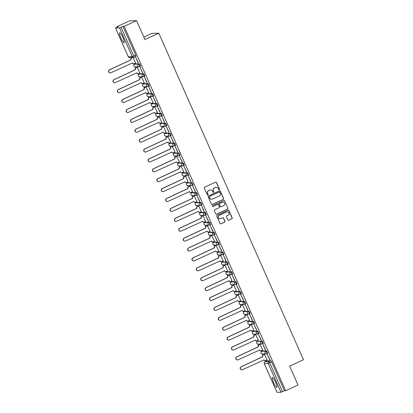 <?xml version="1.0" encoding="UTF-8"?>
<svg xmlns="http://www.w3.org/2000/svg" width="413" height="413" viewBox="0 0 413 413"><rect width="100%" height="100%" fill="white"/><g stroke="black" fill="none" stroke-linecap="round" stroke-linejoin="round"><path stroke-width="0.62" d="M219.205 189.722A0.48 0.47 88.1 0 0 219.437 189.092L216.505 182.474A0.681 0.671 88.1 0 0 215.617 182.133L204.641 187.187A0.681 0.671 88.1 0 0 204.306 188.091L207.243 194.709A0.48 0.47 88.1 0 0 207.863 194.946A0.48 0.47 88.1 0 0 208.095 194.316L207.713 193.46A2.189 2.142 88.1 0 1 208.782 190.569L209.696 190.145A2.189 2.142 88.1 0 1 212.53 191.24L212.912 192.097A0.48 0.47 88.1 0 0 213.531 192.334A0.48 0.47 88.1 0 0 213.764 191.704L213.387 190.847A2.189 2.142 88.1 0 1 214.455 187.956L215.369 187.533A2.189 2.142 88.1 0 1 218.203 188.627L218.585 189.484A0.48 0.47 88.1 0 0 219.205 189.722M218.957 189.763A0.48 0.47 88.1 0 0 219.298 189.097L216.366 182.479A0.681 0.671 88.1 0 0 215.803 182.076M207.615 194.988A0.48 0.47 88.1 0 0 207.956 194.322L207.713 193.46M213.284 192.375A0.48 0.47 88.1 0 0 213.624 191.709L213.387 190.847M266.927 353.683L267.572 353.383A1.394 0.258 -114.7 0 0 267.593 353.378A1.394 0.258 -114.7 0 0 267.268 352.057A1.394 0.258 -114.7 0 0 266.447 350.844L262.492 350.978A1.394 0.258 -114.7 0 0 262.472 350.983A1.394 0.258 -114.7 0 0 262.451 350.993M258.104 341.076A1.394 0.258 -114.7 0 0 258.084 341.081A1.394 0.258 -114.7 0 0 258.068 341.097L257.402 341.396A1.394 0.258 65.3 0 1 257.418 341.391L261.377 341.262A1.394 0.258 65.3 0 1 262.198 342.47A1.394 0.258 65.3 0 1 262.523 343.792A1.394 0.258 65.3 0 1 262.503 343.797A1.394 1.363 -91.9 0 1 260.701 343.1A1.394 1.363 -91.9 0 1 261.377 341.262L262.064 340.947L257.418 341.391A1.394 1.363 88.1 0 0 256.741 343.234A1.394 1.363 -91.9 0 0 258.027 344.055L261.987 343.921A1.394 1.394 0 0 0 262.523 343.792L263.21 343.477A1.394 0.258 -114.7 0 0 262.885 342.155A1.394 0.258 -114.7 0 0 262.064 340.947M258.156 333.885L258.801 333.585A1.394 0.258 -114.7 0 0 258.822 333.58A1.394 0.258 -114.7 0 0 258.497 332.259A1.394 0.258 -114.7 0 0 257.676 331.045L253.716 331.18A1.394 0.258 -114.7 0 0 253.696 331.185A1.394 0.258 -114.7 0 0 253.68 331.195M253.768 323.983L254.413 323.684A1.394 0.258 -114.7 0 0 254.434 323.678A1.394 0.258 -114.7 0 0 254.109 322.357A1.394 0.258 -114.7 0 0 253.288 321.149L249.328 321.278A1.394 0.258 -114.7 0 0 249.313 321.283A1.394 0.258 -114.7 0 0 249.292 321.299M250.046 313.782L249.364 314.097A1.394 0.258 65.3 0 1 249.344 314.102A1.394 1.363 -91.9 0 1 248.827 314.226L244.868 314.355A1.394 1.363 -91.9 0 1 243.582 313.539A1.394 1.363 88.1 0 1 244.259 311.696L244.238 311.701A1.394 0.258 65.3 0 1 244.259 311.696L248.218 311.562A1.394 0.258 65.3 0 1 249.039 312.775A1.394 0.258 65.3 0 1 249.364 314.097L250.025 313.787A1.394 0.258 -114.7 0 0 250.046 313.782A1.394 0.258 -114.7 0 0 249.72 312.46A1.394 0.258 -114.7 0 0 248.905 311.247L244.945 311.381A1.394 0.258 -114.7 0 0 244.924 311.387A1.394 0.258 -114.7 0 0 244.909 311.397M244.992 304.185L245.642 303.885A1.394 0.258 -114.7 0 0 245.663 303.88A1.394 0.258 -114.7 0 0 245.337 302.559A1.394 0.258 -114.7 0 0 244.517 301.351L240.557 301.48A1.394 0.258 -114.7 0 0 240.536 301.485A1.394 0.258 -114.7 0 0 240.521 301.5M241.275 293.984L240.593 294.299A1.394 0.258 65.3 0 1 240.572 294.304A1.394 1.363 -91.9 0 1 240.056 294.428L236.097 294.557A1.394 1.363 -91.9 0 1 234.806 293.741A1.394 1.363 88.1 0 1 235.487 291.898L235.467 291.903A1.394 0.258 65.3 0 1 235.487 291.898L239.447 291.764A1.394 0.258 65.3 0 1 240.268 292.977A1.394 0.258 65.3 0 1 240.593 294.299L241.254 293.989A1.394 0.258 -114.7 0 0 241.275 293.984A1.394 0.258 -114.7 0 0 240.949 292.662A1.394 0.258 -114.7 0 0 240.129 291.449L236.169 291.583A1.394 0.258 -114.7 0 0 236.148 291.588A1.394 0.258 -114.7 0 0 236.133 291.599M236.221 284.387L236.866 284.087A1.394 0.258 -114.7 0 0 236.886 284.082A1.394 0.258 -114.7 0 0 236.561 282.76A1.394 0.258 -114.7 0 0 235.74 281.552L231.786 281.681A1.394 0.258 -114.7 0 0 231.765 281.687A1.394 0.258 -114.7 0 0 231.745 281.702M227.377 271.79L226.696 272.105A1.394 0.258 65.3 0 1 226.711 272.1L230.671 271.966A1.394 0.258 65.3 0 1 231.492 273.179A1.394 0.258 65.3 0 1 231.817 274.5L232.483 274.191A1.394 0.258 -114.7 0 0 232.498 274.186A1.394 0.258 -114.7 0 0 232.178 272.864A1.394 0.258 -114.7 0 0 231.357 271.651L227.398 271.785A1.394 0.258 -114.7 0 0 227.377 271.79A1.394 0.258 -114.7 0 0 227.362 271.8M227.449 264.588L228.095 264.289A1.394 0.258 -114.7 0 0 228.115 264.284A1.394 0.258 -114.7 0 0 227.79 262.962A1.394 0.258 -114.7 0 0 226.969 261.754L223.01 261.883A1.394 0.258 -114.7 0 0 222.989 261.888A1.394 0.258 -114.7 0 0 222.974 261.904M223.061 254.692L223.707 254.393A1.394 0.258 -114.7 0 0 223.727 254.387A1.394 0.258 -114.7 0 0 223.402 253.066A1.394 0.258 -114.7 0 0 222.581 251.853L218.622 251.987A1.394 0.258 -114.7 0 0 218.601 251.992A1.394 0.258 -114.7 0 0 218.585 252.002M218.673 244.79L219.318 244.491A1.394 0.258 -114.7 0 0 219.339 244.486A1.394 0.258 -114.7 0 0 219.014 243.164A1.394 0.258 -114.7 0 0 218.198 241.956L214.239 242.085A1.394 0.258 -114.7 0 0 214.218 242.09A1.394 0.258 -114.7 0 0 214.202 242.106M214.285 234.894L214.936 234.594A1.394 0.258 -114.7 0 0 214.956 234.589A1.394 0.258 -114.7 0 0 214.631 233.268A1.394 0.258 -114.7 0 0 213.81 232.054L209.85 232.189A1.394 0.258 -114.7 0 0 209.83 232.194A1.394 0.258 -114.7 0 0 209.814 232.204M209.902 224.992L210.547 224.693A1.394 0.258 -114.7 0 0 210.568 224.687A1.394 0.258 -114.7 0 0 210.243 223.366A1.394 0.258 -114.7 0 0 209.422 222.158L205.462 222.287A1.394 0.258 -114.7 0 0 205.442 222.292A1.394 0.258 -114.7 0 0 205.426 222.308M205.514 215.096L206.159 214.796A1.394 0.258 -114.7 0 0 206.18 214.791A1.394 0.258 -114.7 0 0 205.855 213.469A1.394 0.258 -114.7 0 0 205.034 212.256L201.079 212.39A1.394 0.258 -114.7 0 0 201.059 212.396A1.394 0.258 -114.7 0 0 201.038 212.406M196.691 202.489A1.394 0.258 -114.7 0 0 196.671 202.494A1.394 0.258 -114.7 0 0 196.655 202.509L195.989 202.809A1.394 0.258 65.3 0 1 196.005 202.804L199.964 202.675A1.394 0.258 65.3 0 1 200.785 203.883A1.394 0.258 65.3 0 1 201.11 205.204A1.394 0.258 65.3 0 1 201.09 205.209A1.394 1.363 -91.9 0 1 199.288 204.512A1.394 1.363 -91.9 0 1 199.964 202.675L200.651 202.36L196.691 202.489L196.005 202.804A1.394 1.363 88.1 0 0 195.328 204.647A1.394 1.363 -91.9 0 0 196.614 205.468L200.573 205.333A1.394 1.394 0 0 0 201.11 205.204L201.792 204.889A1.394 0.258 -114.7 0 0 201.472 203.568A1.394 0.258 -114.7 0 0 200.651 202.36M196.743 195.297L197.388 194.998A1.394 0.258 -114.7 0 0 197.409 194.993A1.394 0.258 -114.7 0 0 197.084 193.671A1.394 0.258 -114.7 0 0 196.263 192.458L192.303 192.592A1.394 0.258 -114.7 0 0 192.282 192.597A1.394 0.258 -114.7 0 0 192.267 192.608M187.915 182.691A1.394 0.258 -114.7 0 0 187.894 182.696A1.394 0.258 -114.7 0 0 187.879 182.711L187.213 183.011A1.394 0.258 65.3 0 1 187.234 183.005L191.193 182.876A1.394 0.258 65.3 0 1 192.014 184.084A1.394 0.258 65.3 0 1 192.339 185.406A1.394 0.258 65.3 0 1 192.319 185.411A1.394 1.363 -91.9 0 1 190.512 184.714A1.394 1.363 -91.9 0 1 191.193 182.876L191.875 182.561L187.234 183.005A1.394 1.363 88.1 0 0 186.552 184.848A1.394 1.363 -91.9 0 0 187.843 185.669L191.802 185.535A1.394 1.394 0 0 0 192.339 185.406L193.021 185.096A1.394 0.258 -114.7 0 0 192.695 183.77A1.394 0.258 -114.7 0 0 191.875 182.561M187.967 175.499L188.612 175.2A1.394 0.258 -114.7 0 0 188.633 175.195A1.394 0.258 -114.7 0 0 188.307 173.873A1.394 0.258 -114.7 0 0 187.492 172.66L183.532 172.794A1.394 0.258 -114.7 0 0 183.511 172.799A1.394 0.258 -114.7 0 0 183.496 172.81M179.144 162.892A1.394 0.258 -114.7 0 0 179.123 162.898A1.394 0.258 -114.7 0 0 179.108 162.913L178.442 163.212A1.394 0.258 65.3 0 1 178.462 163.207L182.417 163.078A1.394 0.258 65.3 0 1 183.238 164.286A1.394 0.258 65.3 0 1 183.563 165.608A1.394 0.258 65.3 0 1 183.542 165.613A1.394 1.363 -91.9 0 1 181.741 164.916A1.394 1.363 -91.9 0 1 182.417 163.078L183.104 162.763L179.144 162.892L178.462 163.207A1.394 1.363 88.1 0 0 177.781 165.05A1.394 1.363 -91.9 0 0 179.066 165.871L183.026 165.737A1.394 1.394 0 0 0 183.563 165.608L184.25 165.298A1.394 0.258 -114.7 0 0 183.924 163.971A1.394 0.258 -114.7 0 0 183.104 162.763M179.196 155.701L179.841 155.402A1.394 0.258 -114.7 0 0 179.861 155.396A1.394 0.258 -114.7 0 0 179.536 154.075A1.394 0.258 -114.7 0 0 178.715 152.862L174.756 152.996A1.394 0.258 -114.7 0 0 174.735 153.001A1.394 0.258 -114.7 0 0 174.72 153.011M174.807 145.799L175.453 145.5A1.394 0.258 -114.7 0 0 175.473 145.5A1.394 0.258 -114.7 0 0 175.148 144.173A1.394 0.258 -114.7 0 0 174.327 142.965L170.368 143.094A1.394 0.258 -114.7 0 0 170.352 143.099A1.394 0.258 -114.7 0 0 170.332 143.115M165.262 133.528A1.394 0.258 65.3 0 1 165.277 133.518A1.394 0.258 65.3 0 1 165.298 133.513L169.258 133.378A1.394 0.258 65.3 0 1 170.079 134.592A1.394 0.258 65.3 0 1 170.404 135.913L171.07 135.603A1.394 0.258 -114.7 0 0 171.085 135.598A1.394 0.258 -114.7 0 0 170.76 134.277A1.394 0.258 -114.7 0 0 169.944 133.063L165.985 133.198A1.394 0.258 -114.7 0 0 165.964 133.203A1.394 0.258 -114.7 0 0 165.949 133.213M166.036 126.001L166.682 125.702A1.394 0.258 -114.7 0 0 166.702 125.702A1.394 0.258 -114.7 0 0 166.377 124.375A1.394 0.258 -114.7 0 0 165.556 123.167L161.597 123.296A1.394 0.258 -114.7 0 0 161.576 123.301A1.394 0.258 -114.7 0 0 161.56 123.317M162.314 115.8L161.633 116.115A1.394 0.258 65.3 0 1 161.612 116.12A1.394 1.363 -91.9 0 1 161.096 116.244L157.136 116.373A1.394 1.363 -91.9 0 1 155.846 115.557A1.394 1.363 88.1 0 1 156.527 113.714L156.506 113.72A1.394 0.258 65.3 0 1 156.527 113.714L160.487 113.58A1.394 0.258 65.3 0 1 161.307 114.793A1.394 0.258 65.3 0 1 161.633 116.115L162.294 115.805A1.394 0.258 -114.7 0 0 162.314 115.8A1.394 0.258 -114.7 0 0 161.989 114.478A1.394 0.258 -114.7 0 0 161.168 113.265L157.208 113.399A1.394 0.258 -114.7 0 0 157.188 113.405A1.394 0.258 -114.7 0 0 157.172 113.415M157.26 106.203L157.905 105.904A1.394 0.258 -114.7 0 0 157.926 105.904A1.394 0.258 -114.7 0 0 157.601 104.577A1.394 0.258 -114.7 0 0 156.78 103.369L152.825 103.498A1.394 0.258 -114.7 0 0 152.805 103.503A1.394 0.258 -114.7 0 0 152.789 103.518M148.417 93.606L147.735 93.921A1.394 0.258 65.3 0 1 147.735 93.921A1.394 0.258 65.3 0 1 147.756 93.916L151.71 93.782A1.394 0.258 65.3 0 1 152.531 94.995A1.394 0.258 65.3 0 1 152.856 96.317L153.522 96.007A1.394 0.258 -114.7 0 0 153.543 96.002A1.394 0.258 -114.7 0 0 153.218 94.68A1.394 0.258 -114.7 0 0 152.397 93.467L148.437 93.601A1.394 0.258 -114.7 0 0 148.417 93.606A1.394 0.258 -114.7 0 0 148.401 93.617M148.489 86.405L149.134 86.105A1.394 0.258 -114.7 0 0 149.155 86.105A1.394 0.258 -114.7 0 0 148.83 84.779A1.394 0.258 -114.7 0 0 148.009 83.571L144.049 83.7A1.394 0.258 -114.7 0 0 144.029 83.705A1.394 0.258 -114.7 0 0 144.013 83.72M144.101 76.508L144.746 76.209A1.394 0.258 -114.7 0 0 144.767 76.204A1.394 0.258 -114.7 0 0 144.442 74.882A1.394 0.258 -114.7 0 0 143.621 73.669L139.661 73.803A1.394 0.258 -114.7 0 0 139.646 73.808A1.394 0.258 -114.7 0 0 139.625 73.819M139.713 66.607L140.358 66.307A1.394 0.258 -114.7 0 0 140.379 66.307A1.394 0.258 -114.7 0 0 140.053 64.98A1.394 0.258 -114.7 0 0 139.238 63.772L135.278 63.901A1.394 0.258 -114.7 0 0 135.257 63.907A1.394 0.258 -114.7 0 0 135.242 63.922M122.976 37.722A5.431 1.012 -114.7 0 0 119.61 32.823A5.431 1.012 -114.7 0 0 120.792 37.795A5.431 1.012 -114.7 0 0 124.158 42.689A5.431 1.012 -114.7 0 0 122.976 37.722M275.724 382.412A5.431 1.012 -114.7 0 0 272.358 377.518A5.431 1.012 -114.7 0 0 273.54 382.484A5.431 1.012 -114.7 0 0 276.901 387.379A5.431 1.012 -114.7 0 0 275.724 382.412M227.899 219.861A0.681 0.671 88.1 0 0 228.781 220.206L231.863 218.787A0.681 0.671 88.1 0 0 232.194 217.883L228.936 210.532A0.681 0.671 88.1 0 0 228.053 210.191L217.078 215.245A0.681 0.671 88.1 0 0 216.742 216.149L220 223.5A0.681 0.671 88.1 0 0 220.888 223.841L224.605 222.127A0.681 0.671 88.1 0 0 224.94 221.223L223.547 218.079A0.681 0.671 88.1 0 0 222.659 217.739L220.816 218.585A1.828 1.791 88.1 0 1 218.332 217.336A1.828 1.791 88.1 0 1 219.339 215.256L226.561 211.926A1.828 1.791 88.1 0 1 229.045 213.18A1.828 1.791 88.1 0 1 228.043 215.261L226.835 215.813A0.681 0.671 88.1 0 0 226.505 216.717L227.899 219.861M115.547 27.986L128.283 56.731L132.243 56.602L119.507 27.857L115.516 27.981L118.433 26.535L117.194 26.577L129.558 20.882L136.553 20.65L144.932 39.56L158.788 33.179L303.493 359.723L289.637 366.104L298.016 385.014L285.657 390.708L124.189 26.344L122.955 26.386L121.03 27.273L133.766 56.018A1.394 0.258 65.3 0 1 134.07 57.293A1.394 0.258 65.3 0 1 134.049 57.299A1.394 1.363 88.1 0 1 133.533 57.417A1.394 1.394 0 0 0 134.07 57.293L135.996 56.405A1.394 0.258 65.3 0 1 135.975 56.411L134.086 57.278M136.553 20.65L124.189 26.344M223.278 199.417A0.681 0.671 88.1 0 0 223.614 198.514L220.356 191.162A0.681 0.671 88.1 0 0 219.468 190.821L208.493 195.876A0.681 0.671 88.1 0 0 208.157 196.779L211.415 204.13A0.681 0.671 88.1 0 0 212.303 204.471L223.139 199.417A0.681 0.671 88.1 0 0 223.469 198.514L220.217 191.167A0.681 0.671 88.1 0 0 219.654 190.765M224.646 200.847L227.904 208.198A0.681 0.671 88.1 0 1 227.568 209.102L216.593 214.156A0.681 0.671 88.1 0 1 215.71 213.815L214.316 210.671A0.681 0.671 88.1 0 1 214.646 209.768L219.096 207.713A0.681 0.671 88.1 0 0 219.432 206.81L218.508 204.724A0.681 0.671 88.1 0 0 217.62 204.383L212.989 206.515A0.48 0.47 88.1 0 1 212.339 206.19A0.48 0.47 88.1 0 1 212.602 205.643L223.758 200.506A0.681 0.671 88.1 0 1 224.646 200.847L227.904 208.198M266.875 360.874L264.95 361.762L266.855 360.879A1.394 0.258 65.3 0 1 266.855 360.879A1.394 0.258 65.3 0 1 266.875 360.874L270.835 360.745L268.909 361.633A1.394 0.258 65.3 0 1 269.751 362.893L282.492 391.638L280.969 392.216L276.994 392.314M117.194 26.577L117.39 27.015M130.9 57.505L131.22 58.223M133.667 63.752L134.06 64.629M135.056 66.875L135.609 68.124M138.056 73.648L138.443 74.531M139.439 76.777L139.992 78.021M142.444 83.55L142.831 84.428M143.827 86.673L144.38 87.923M146.827 93.446L147.219 94.329M148.215 96.575L148.768 97.819M151.215 103.348L151.607 104.226M152.598 106.471L153.156 107.721M155.603 113.245L155.99 114.127M156.986 116.373L157.539 117.617M159.991 123.146L160.378 124.024M161.375 126.27L161.927 127.519M164.374 133.043L164.766 133.926M165.763 136.171L166.315 137.415M168.762 142.944L169.154 143.822M170.146 146.068L170.698 147.317M173.15 152.841L173.537 153.724M174.534 155.969L175.086 157.214M177.533 162.743L177.926 163.62M178.922 165.866L179.474 167.115M181.921 172.639L182.314 173.522M183.305 175.768L183.862 177.012M186.309 182.541L186.697 183.418M187.693 185.664L188.245 186.913M190.698 192.437L191.085 193.32M192.081 195.566L192.634 196.81M195.081 202.339L195.473 203.217M196.469 205.462L197.022 206.712M199.469 212.236L199.861 213.118M200.852 215.364L201.405 216.608M203.857 222.137L204.244 223.015M205.24 225.261L205.793 226.51M208.24 232.034L208.632 232.917M209.628 235.162L210.181 236.406M212.628 241.935L213.02 242.813M214.011 245.059L214.569 246.308M217.016 251.832L217.403 252.715M218.4 254.96L218.952 256.205M221.404 261.734L221.791 262.611M222.788 264.857L223.34 266.106M225.787 271.63L226.179 272.513M227.176 274.759L227.728 276.003M230.175 281.532L230.568 282.409M231.559 284.655L232.116 285.904M234.563 291.428L234.951 292.311M235.947 294.557L236.499 295.801M238.946 301.33L239.339 302.208M240.335 304.453L240.887 305.703M243.334 311.226L243.727 312.109M244.718 314.355L245.276 315.599M247.723 321.128L248.11 322.006M249.106 324.251L249.659 325.501M252.111 331.025L252.498 331.907M253.494 334.153L254.047 335.397M256.494 340.926L256.886 341.804M257.882 344.05L258.435 345.299M260.882 350.823L261.274 351.706M262.265 353.951L262.823 355.195M265.27 360.725L265.595 361.463M143.832 37.077L151.793 33.412L158.788 33.179M285.657 390.708L284.418 390.75L282.492 391.638M119.507 27.857L121.03 27.273M135.495 63.06L133.105 57.433M138.185 62.967L135.655 57.257L138.36 62.89M142.573 72.869L140.043 67.159L142.748 72.786M139.878 72.956L137.261 67.288M146.956 82.765L144.426 77.055L147.136 82.688M144.266 82.858L141.644 77.185M151.344 92.667L148.814 86.957L151.519 92.584M148.654 92.755L146.032 87.086M155.732 102.563L153.202 96.854L155.907 102.486M153.042 102.656L150.42 96.983M160.12 112.465L157.585 106.755L160.296 112.382M157.425 112.553L154.808 106.884M164.503 122.362L161.973 116.652L164.684 122.284M161.813 122.454L159.191 116.781M168.891 132.263L166.362 126.554L169.067 132.181M166.202 132.351L163.579 126.683M173.279 142.16L170.75 136.45L173.455 142.082M170.584 142.253L167.967 136.579M177.662 152.061L175.133 146.352L177.843 151.979M174.973 152.149L172.35 146.481M182.05 161.958L179.521 156.248L182.226 161.881M179.361 162.051L176.738 156.377M186.439 171.86L183.909 166.15L186.614 171.777M183.749 171.947L181.126 166.279M190.827 181.756L188.292 176.046L191.002 181.679M188.132 181.849L185.514 176.175M195.21 191.658L192.68 185.948L195.39 191.575M192.52 191.746L189.897 186.077M199.598 201.554L197.068 195.845L199.773 201.477M196.908 201.647L194.286 195.974M203.986 211.456L201.456 205.746L204.161 211.373M201.291 211.544L198.674 205.875M208.374 221.353L205.839 215.643L208.55 221.275M205.679 221.445L203.057 215.772M212.757 231.254L210.227 225.544L212.938 231.172M210.067 231.342L207.445 225.674M217.145 241.151L214.615 235.441L217.321 241.073M214.455 241.244L211.833 235.57M221.533 251.052L218.998 245.343L221.709 250.97M218.838 251.14L216.221 245.472M225.916 260.949L223.387 255.239L226.097 260.871M223.226 261.042L220.604 255.368M230.304 270.851L227.775 265.141L230.48 270.768M227.615 270.938L224.992 265.27M234.692 280.747L232.163 275.037L234.868 280.67M231.998 280.84L229.38 275.166M239.081 290.649L236.546 284.939L239.256 290.566M236.386 290.737L233.768 285.068M243.464 300.545L240.934 294.836L243.644 300.468M240.774 300.638L238.151 294.965M247.852 310.447L245.322 304.737L248.027 310.364M245.162 310.535L242.539 304.866M252.24 320.343L249.705 314.634L252.415 320.266M249.545 320.436L246.928 314.763M256.623 330.245L254.093 324.535L256.803 330.163M253.933 330.333L251.31 324.664M261.011 340.142L258.481 334.432L261.186 340.064M258.321 340.235L255.699 334.561M265.399 350.043L262.869 344.334L265.574 349.961M262.709 350.131L260.087 344.463M269.787 359.94L267.252 354.23L269.963 359.862M267.092 360.033L264.475 354.359M262.539 343.781L263.189 343.482A1.394 0.258 -114.7 0 0 263.21 343.477M201.126 205.194L201.776 204.894A1.394 0.258 -114.7 0 0 201.792 204.889M192.355 185.396L193 185.096A1.394 0.258 -114.7 0 0 193.021 185.096M183.579 165.598L184.229 165.298A1.394 0.258 -114.7 0 0 184.25 165.298M284.418 390.75L271.677 362.005A1.394 0.258 -114.7 0 0 270.835 360.745M122.955 26.386L135.691 55.13A1.394 0.258 65.3 0 1 135.996 56.405M216.107 187.342A2.189 2.142 88.1 0 0 215.23 187.538L215.369 187.533M213.247 190.852A2.189 2.142 88.1 0 1 214.316 187.961L215.23 187.538M210.439 189.954A2.189 2.142 88.1 0 0 209.556 190.15L209.696 190.145M207.574 193.465A2.189 2.142 88.1 0 1 208.642 190.574L209.556 190.15M211.977 204.528A0.681 0.671 88.1 0 0 212.163 204.476L223.139 199.417M219.804 192.241A0.48 0.47 88.1 0 0 219.184 191.999L209.551 196.438A0.48 0.47 88.1 0 0 209.314 197.073L209.716 197.977A2.189 2.142 88.1 0 0 212.55 199.071L219.138 196.036A2.189 2.142 88.1 0 0 220.206 193.145L219.804 192.241M211.673 199.262A2.189 2.142 88.1 0 1 209.577 197.977L209.174 197.078A0.48 0.47 88.1 0 1 209.412 196.443L219.045 192.004M216.273 214.213A0.681 0.671 88.1 0 0 216.453 214.161L227.429 209.107A0.681 0.671 88.1 0 0 227.764 208.204M217.806 204.327A0.681 0.671 88.1 0 0 217.481 204.389L212.989 206.515M223.717 205.586A1.828 1.791 88.1 0 0 222.917 202.096A1.828 1.791 88.1 0 0 222.24 202.256L219.695 203.428A0.681 0.671 88.1 0 0 219.36 204.332L220.284 206.417A0.681 0.671 88.1 0 0 221.172 206.758L223.717 205.586M222.85 202.096A1.828 1.791 88.1 0 0 222.101 202.262L222.24 202.256M220.847 206.82A0.681 0.671 88.1 0 1 220.144 206.423L219.22 204.337A0.681 0.671 88.1 0 1 219.556 203.433L222.101 202.262M224.507 200.852A0.681 0.671 88.1 0 0 223.944 200.45M227.171 211.771A1.828 1.791 88.1 0 0 226.422 211.931L226.561 211.926M220.067 218.751A1.828 1.791 88.1 0 1 219.2 215.261L226.422 211.931M220.563 223.903A0.681 0.671 88.1 0 0 220.743 223.846L224.465 222.132A0.681 0.671 88.1 0 0 224.801 221.229L223.407 218.085A0.681 0.671 88.1 0 0 222.844 217.682M228.461 220.263A0.681 0.671 88.1 0 0 228.642 220.206L231.724 218.792A0.681 0.671 88.1 0 0 232.054 217.888L228.797 210.537A0.681 0.671 88.1 0 0 228.234 210.134M132.929 57.438L131.762 57.98A1.394 1.363 88.1 0 0 131.081 59.818L109.693 69.787A1.6 1.569 88.1 0 0 110.39 72.848A1.6 1.569 88.1 0 0 110.983 72.709L132.459 62.931A1.394 1.363 88.1 0 0 133.75 63.747L133.564 63.752A1.394 1.363 -91.9 0 1 132.279 62.936L132.263 62.905M133.75 63.747A1.394 1.363 88.1 0 0 134.266 63.623L135.583 63.019M110.39 72.848L110.209 72.853A1.6 1.569 -91.9 0 1 109.507 69.792L130.9 59.823A1.394 1.363 -91.9 0 1 131.582 57.985L131.762 57.98M132.749 57.448L131.582 57.985M137.462 67.273L136.151 67.877A1.394 1.363 88.1 0 0 135.469 69.72L114.076 79.688A1.6 1.569 88.1 0 0 114.778 82.745A1.6 1.569 88.1 0 0 115.372 82.605L136.848 72.827A1.394 1.363 88.1 0 0 138.133 73.648L137.952 73.653A1.394 1.363 -91.9 0 1 136.662 72.833L136.651 72.802M138.133 73.648A1.394 1.363 88.1 0 0 138.649 73.524L139.966 72.92M114.778 82.745L114.597 82.75A1.6 1.569 -91.9 0 1 113.895 79.694L135.288 69.725A1.394 1.363 -91.9 0 1 135.965 67.882L136.151 67.877M137.348 67.247L135.965 67.882M141.85 77.169L140.534 77.778A1.394 1.363 88.1 0 0 139.852 79.616L118.464 89.585A1.6 1.569 88.1 0 0 119.166 92.646A1.6 1.569 88.1 0 0 119.76 92.507L141.231 82.729A1.394 1.363 88.1 0 0 142.521 83.545L142.34 83.55A1.394 1.363 -91.9 0 1 141.05 82.734L141.04 82.703M142.521 83.545A1.394 1.363 88.1 0 0 143.037 83.421L144.354 82.817M119.166 92.646L118.98 92.651A1.6 1.569 -91.9 0 1 118.283 89.59L139.671 79.621A1.394 1.363 -91.9 0 1 140.353 77.783L140.534 77.778M141.731 77.148L140.353 77.783M146.238 87.071L144.922 87.675A1.394 1.363 88.1 0 0 144.24 89.518L122.852 99.487A1.6 1.569 88.1 0 0 123.549 102.543A1.6 1.569 88.1 0 0 124.143 102.403L145.619 92.626A1.394 1.363 88.1 0 0 146.909 93.446L146.729 93.452A1.394 1.363 -91.9 0 1 145.438 92.631L145.422 92.6M146.909 93.446A1.394 1.363 88.1 0 0 147.426 93.323L148.742 92.718M123.549 102.543L123.368 102.548A1.6 1.569 -91.9 0 1 122.671 99.492L144.06 89.523A1.394 1.363 -91.9 0 1 144.741 87.68L144.922 87.675M146.119 87.045L144.741 87.68M150.626 96.967L149.31 97.576A1.394 1.363 88.1 0 0 148.628 99.414L127.235 109.383A1.6 1.569 88.1 0 0 127.937 112.444A1.6 1.569 88.1 0 0 128.531 112.305L150.007 102.527A1.394 1.363 88.1 0 0 151.297 103.343L151.112 103.348A1.394 1.363 -91.9 0 1 149.826 102.532L149.811 102.501M151.297 103.343A1.394 1.363 88.1 0 0 151.808 103.219L153.125 102.615M127.937 112.444L127.756 112.45A1.6 1.569 -91.9 0 1 127.054 109.388L148.448 99.419A1.394 1.363 -91.9 0 1 149.124 97.582L149.31 97.576M150.508 96.947L149.124 97.582M155.009 106.869L153.693 107.473A1.394 1.363 88.1 0 0 153.016 109.316L131.623 119.285A1.6 1.569 88.1 0 0 132.325 122.341A1.6 1.569 88.1 0 0 132.919 122.202L154.395 112.424A1.394 1.363 88.1 0 0 155.68 113.245L155.5 113.25A1.394 1.363 -91.9 0 1 154.209 112.429L154.199 112.398M155.68 113.245A1.394 1.363 88.1 0 0 156.197 113.121L157.513 112.517M132.325 122.341L132.145 122.346A1.6 1.569 -91.9 0 1 131.442 119.29L152.831 109.321A1.394 1.363 -91.9 0 1 153.512 107.478L153.693 107.473M154.89 106.843L153.512 107.478M159.397 116.765L158.081 117.375A1.394 1.363 88.1 0 0 157.399 119.212L136.011 129.181A1.6 1.569 88.1 0 0 136.713 132.243A1.6 1.569 88.1 0 0 137.302 132.103L158.778 122.325A1.394 1.363 88.1 0 0 160.068 123.141L159.888 123.146A1.394 1.363 -91.9 0 1 158.597 122.331L158.582 122.3M160.068 123.141A1.394 1.363 88.1 0 0 160.585 123.017L161.901 122.413M136.713 132.243L136.527 132.248A1.6 1.569 -91.9 0 1 135.831 129.186L157.219 119.218A1.394 1.363 -91.9 0 1 157.9 117.38L158.081 117.375M159.279 116.745L157.9 117.38M163.785 126.667L162.469 127.271A1.394 1.363 88.1 0 0 161.788 129.114L140.399 139.083A1.6 1.569 88.1 0 0 141.096 142.139A1.6 1.569 88.1 0 0 141.69 142L163.166 132.222A1.394 1.363 88.1 0 0 164.457 133.043L164.271 133.048A1.394 1.363 -91.9 0 1 162.985 132.227L162.97 132.196M164.457 133.043A1.394 1.363 88.1 0 0 164.973 132.919L166.289 132.315M141.096 142.139L140.916 142.144A1.6 1.569 -91.9 0 1 140.214 139.088L161.607 129.119A1.394 1.363 -91.9 0 1 162.288 127.276L162.469 127.271M163.667 126.641L162.288 127.276M168.174 136.564L166.857 137.173A1.394 1.363 88.1 0 0 166.176 139.011L144.782 148.979A1.6 1.569 88.1 0 0 145.484 152.041A1.6 1.569 88.1 0 0 146.078 151.901L167.554 142.124A1.394 1.363 88.1 0 0 168.84 142.939L168.659 142.944A1.394 1.363 -91.9 0 1 167.368 142.129L167.358 142.098M168.84 142.939A1.394 1.363 88.1 0 0 169.356 142.815L170.672 142.211M145.484 152.041L145.304 152.046A1.6 1.569 -91.9 0 1 144.602 148.985L165.995 139.016A1.394 1.363 -91.9 0 1 166.671 137.178L166.857 137.173M168.055 136.543L166.671 137.178M172.557 146.465L171.24 147.069A1.394 1.363 88.1 0 0 170.564 148.912L149.17 158.881A1.6 1.569 88.1 0 0 149.873 161.937A1.6 1.569 88.1 0 0 150.466 161.798L171.937 152.02A1.394 1.363 88.1 0 0 173.228 152.841L173.047 152.846A1.394 1.363 -91.9 0 1 171.756 152.025L171.746 151.994M173.228 152.841A1.394 1.363 88.1 0 0 173.744 152.717L175.06 152.113M149.873 161.937L149.687 161.942A1.6 1.569 -91.9 0 1 148.99 158.886L170.378 148.917A1.394 1.363 -91.9 0 1 171.059 147.074L171.24 147.069M172.438 146.439L171.059 147.074M176.945 156.362L175.628 156.971A1.394 1.363 88.1 0 0 174.947 158.809L153.559 168.778A1.6 1.569 88.1 0 0 154.256 171.839A1.6 1.569 88.1 0 0 154.849 171.7L176.325 161.922A1.394 1.363 88.1 0 0 177.616 162.737L177.435 162.743A1.394 1.363 -91.9 0 1 176.144 161.927L176.129 161.896M177.616 162.737A1.394 1.363 88.1 0 0 178.132 162.614L179.448 162.01M154.256 171.839L154.075 171.844A1.6 1.569 -91.9 0 1 153.378 168.783L174.766 158.814A1.394 1.363 -91.9 0 1 175.448 156.976L175.628 156.971M176.826 156.341L175.448 156.976M181.333 166.263L180.016 166.867A1.394 1.363 88.1 0 0 179.335 168.71L157.947 178.679A1.6 1.569 88.1 0 0 158.644 181.735A1.6 1.569 88.1 0 0 159.237 181.596L180.713 171.818A1.394 1.363 88.1 0 0 182.004 172.639L181.818 172.644A1.394 1.363 -91.9 0 1 180.533 171.823L180.517 171.793M182.004 172.639A1.394 1.363 88.1 0 0 182.515 172.515L183.831 171.911M158.644 181.735L158.463 181.741A1.6 1.569 -91.9 0 1 157.761 178.684L179.154 168.716A1.394 1.363 -91.9 0 1 179.831 166.873L180.016 166.867M181.214 166.238L179.831 166.873M185.716 176.16L184.399 176.769A1.394 1.363 88.1 0 0 183.723 178.607L162.33 188.576A1.6 1.569 88.1 0 0 163.032 191.637A1.6 1.569 88.1 0 0 163.625 191.498L185.101 181.72A1.394 1.363 88.1 0 0 186.387 182.536L186.206 182.541A1.394 1.363 -91.9 0 1 184.916 181.725L184.905 181.694M186.387 182.536A1.394 1.363 88.1 0 0 186.903 182.412L188.22 181.808M163.032 191.637L162.851 191.642A1.6 1.569 -91.9 0 1 162.149 188.581L183.537 178.612A1.394 1.363 -91.9 0 1 184.219 176.774L184.399 176.769M185.597 176.139L184.219 176.774M190.104 186.062L188.787 186.666A1.394 1.363 88.1 0 0 188.106 188.509L166.718 198.477A1.6 1.569 88.1 0 0 167.42 201.534A1.6 1.569 88.1 0 0 168.014 201.394L189.484 191.617A1.394 1.363 88.1 0 0 190.775 192.437L190.594 192.443A1.394 1.363 -91.9 0 1 189.304 191.622L189.288 191.591M190.775 192.437A1.394 1.363 88.1 0 0 191.291 192.313L192.608 191.709M167.42 201.534L167.234 201.539A1.6 1.569 -91.9 0 1 166.537 198.483L187.925 188.514A1.394 1.363 -91.9 0 1 188.607 186.671L188.787 186.666M189.985 186.036L188.607 186.671M194.492 195.958L193.176 196.567A1.394 1.363 88.1 0 0 192.494 198.405L171.106 208.374A1.6 1.569 88.1 0 0 171.803 211.435A1.6 1.569 88.1 0 0 172.397 211.296L193.873 201.518A1.394 1.363 88.1 0 0 195.163 202.334L194.977 202.339A1.394 1.363 -91.9 0 1 193.692 201.523L193.676 201.492M195.163 202.334A1.394 1.363 88.1 0 0 195.679 202.21L196.996 201.606M171.803 211.435L171.622 211.441A1.6 1.569 -91.9 0 1 170.92 208.379L192.313 198.41A1.394 1.363 -91.9 0 1 192.995 196.573L193.176 196.567M194.373 195.938L192.995 196.573M198.88 205.86L197.564 206.464A1.394 1.363 88.1 0 0 196.882 208.307L175.489 218.276A1.6 1.569 88.1 0 0 176.191 221.332A1.6 1.569 88.1 0 0 176.785 221.192L198.261 211.415A1.394 1.363 88.1 0 0 199.546 212.236L199.365 212.241A1.394 1.363 -91.9 0 1 198.08 211.42L198.064 211.389M199.546 212.236A1.394 1.363 88.1 0 0 200.062 212.112L201.379 211.508M176.191 221.332L176.01 221.337A1.6 1.569 -91.9 0 1 175.308 218.281L196.702 208.312A1.394 1.363 -91.9 0 1 197.378 206.469L197.564 206.464M198.761 205.834L197.378 206.469M203.263 215.756L201.947 216.366A1.394 1.363 88.1 0 0 201.27 218.203L179.877 228.172A1.6 1.569 88.1 0 0 180.579 231.234A1.6 1.569 88.1 0 0 181.173 231.094L202.644 221.316A1.394 1.363 88.1 0 0 203.934 222.132L203.754 222.137A1.394 1.363 -91.9 0 1 202.463 221.322L202.453 221.291M203.934 222.132A1.394 1.363 88.1 0 0 204.45 222.008L205.767 221.404M180.579 231.234L180.398 231.239A1.6 1.569 -91.9 0 1 179.696 228.177L201.085 218.209A1.394 1.363 -91.9 0 1 201.766 216.371L201.947 216.366M203.144 215.736L201.766 216.371M207.651 225.658L206.335 226.262A1.394 1.363 88.1 0 0 205.653 228.105L184.265 238.074A1.6 1.569 88.1 0 0 184.962 241.13A1.6 1.569 88.1 0 0 185.556 240.991L207.032 231.213A1.394 1.363 88.1 0 0 208.322 232.034L208.142 232.039A1.394 1.363 -91.9 0 1 206.851 231.218L206.836 231.187M208.322 232.034A1.394 1.363 88.1 0 0 208.839 231.91L210.155 231.306M184.962 241.13L184.781 241.135A1.6 1.569 -91.9 0 1 184.084 238.079L205.473 228.11A1.394 1.363 -91.9 0 1 206.154 226.267L206.335 226.262M207.532 225.632L206.154 226.267M212.039 235.555L210.723 236.164A1.394 1.363 88.1 0 0 210.041 238.002L188.653 247.97A1.6 1.569 88.1 0 0 189.35 251.032A1.6 1.569 88.1 0 0 189.944 250.892L211.42 241.115A1.394 1.363 88.1 0 0 212.71 241.93L212.525 241.935A1.394 1.363 -91.9 0 1 211.239 241.12L211.224 241.089M212.71 241.93A1.394 1.363 88.1 0 0 213.227 241.806L214.538 241.202M189.35 251.032L189.169 251.037A1.6 1.569 -91.9 0 1 188.467 247.976L209.861 238.007A1.394 1.363 -91.9 0 1 210.537 236.169L210.723 236.164M211.921 235.534L210.537 236.169M216.422 245.456L215.106 246.06A1.394 1.363 88.1 0 0 214.43 247.903L193.036 257.872A1.6 1.569 88.1 0 0 193.738 260.928A1.6 1.569 88.1 0 0 194.332 260.789L215.808 251.011A1.394 1.363 88.1 0 0 217.093 251.832L216.913 251.837A1.394 1.363 -91.9 0 1 215.622 251.016L215.612 250.985M217.093 251.832A1.394 1.363 88.1 0 0 217.61 251.708L218.926 251.104M193.738 260.928L193.558 260.933A1.6 1.569 -91.9 0 1 192.856 257.877L214.244 247.908A1.394 1.363 -91.9 0 1 214.925 246.065L215.106 246.06M216.309 245.43L214.925 246.065M220.81 255.353L219.494 255.962A1.394 1.363 88.1 0 0 218.813 257.8L197.424 267.769A1.6 1.569 88.1 0 0 198.126 270.83A1.6 1.569 88.1 0 0 198.72 270.691L220.191 260.908A1.394 1.363 88.1 0 0 221.482 261.728L221.301 261.734A1.394 1.363 -91.9 0 1 220.01 260.918L219.995 260.887M221.482 261.728A1.394 1.363 88.1 0 0 221.998 261.605L223.314 261.001M198.126 270.83L197.941 270.835A1.6 1.569 -91.9 0 1 197.244 267.774L218.632 257.805A1.394 1.363 -91.9 0 1 219.313 255.967L219.494 255.962M220.692 255.332L219.313 255.967M225.199 265.254L223.882 265.858A1.394 1.363 88.1 0 0 223.201 267.701L201.812 277.67A1.6 1.569 88.1 0 0 202.509 280.726A1.6 1.569 88.1 0 0 203.103 280.587L224.579 270.809A1.394 1.363 88.1 0 0 225.87 271.63L225.684 271.635A1.394 1.363 -91.9 0 1 224.398 270.814L224.383 270.783M225.87 271.63A1.394 1.363 88.1 0 0 226.386 271.506L227.702 270.902M202.509 280.726L202.329 280.732A1.6 1.569 -91.9 0 1 201.627 277.675L223.02 267.707A1.394 1.363 -91.9 0 1 223.701 265.864L223.882 265.858M225.08 265.229L223.701 265.864M229.587 275.151L228.27 275.76A1.394 1.363 88.1 0 0 227.589 277.598L206.195 287.567A1.6 1.569 88.1 0 0 206.898 290.628A1.6 1.569 88.1 0 0 207.491 290.489L228.967 280.706A1.394 1.363 88.1 0 0 230.253 281.527L230.072 281.532A1.394 1.363 -91.9 0 1 228.787 280.716L228.771 280.685M230.253 281.527A1.394 1.363 88.1 0 0 230.769 281.403L232.085 280.799M206.898 290.628L206.717 290.633A1.6 1.569 -91.9 0 1 206.015 287.572L227.408 277.603A1.394 1.363 -91.9 0 1 228.084 275.765L228.27 275.76M229.468 275.13L228.084 275.765M233.97 285.053L232.653 285.657A1.394 1.363 88.1 0 0 231.977 287.5L210.584 297.468A1.6 1.569 88.1 0 0 211.286 300.525A1.6 1.569 88.1 0 0 211.879 300.385L233.35 290.607A1.394 1.363 88.1 0 0 234.641 291.428L234.46 291.433A1.394 1.363 -91.9 0 1 233.169 290.613L233.159 290.582M234.641 291.428A1.394 1.363 88.1 0 0 235.157 291.304L236.473 290.7M211.286 300.525L211.105 300.53A1.6 1.569 -91.9 0 1 210.403 297.474L231.791 287.505A1.394 1.363 -91.9 0 1 232.473 285.662L232.653 285.657M233.851 285.027L232.473 285.662M238.358 294.949L237.041 295.558A1.394 1.363 88.1 0 0 236.36 297.396L214.972 307.365A1.6 1.569 88.1 0 0 215.669 310.426A1.6 1.569 88.1 0 0 216.262 310.287L237.738 300.504A1.394 1.363 88.1 0 0 239.029 301.325L238.848 301.33A1.394 1.363 -91.9 0 1 237.558 300.514L237.542 300.483M239.029 301.325A1.394 1.363 88.1 0 0 239.545 301.201L240.862 300.597M215.669 310.426L215.488 310.431A1.6 1.569 -91.9 0 1 214.791 307.37L236.179 297.401A1.394 1.363 -91.9 0 1 236.861 295.563L237.041 295.558M238.239 294.928L236.861 295.563M242.746 304.851L241.429 305.455A1.394 1.363 88.1 0 0 240.748 307.298L219.36 317.267A1.6 1.569 88.1 0 0 220.057 320.323A1.6 1.569 88.1 0 0 220.65 320.183L242.126 310.406A1.394 1.363 88.1 0 0 243.417 311.226L243.231 311.232A1.394 1.363 -91.9 0 1 241.946 310.411L241.93 310.38M243.417 311.226A1.394 1.363 88.1 0 0 243.933 311.103L245.25 310.499M220.057 320.323L219.876 320.328A1.6 1.569 -91.9 0 1 219.174 317.272L240.567 307.303A1.394 1.363 -91.9 0 1 241.249 305.46L241.429 305.455M242.627 304.825L241.249 305.46M247.129 314.747L245.812 315.356A1.394 1.363 88.1 0 0 245.136 317.194L223.743 327.163A1.6 1.569 88.1 0 0 224.445 330.224A1.6 1.569 88.1 0 0 225.039 330.08L246.515 320.302A1.394 1.363 88.1 0 0 247.8 321.123L247.619 321.128A1.394 1.363 -91.9 0 1 246.329 320.312L246.318 320.281M247.8 321.123A1.394 1.363 88.1 0 0 248.316 320.999L249.633 320.395M224.445 330.224L224.264 330.23A1.6 1.569 -91.9 0 1 223.562 327.168L244.955 317.199A1.394 1.363 -91.9 0 1 245.632 315.362L245.812 315.356M247.015 314.727L245.632 315.362M251.517 324.649L250.201 325.253A1.394 1.363 88.1 0 0 249.519 327.096L228.131 337.065A1.6 1.569 88.1 0 0 228.833 340.121A1.6 1.569 88.1 0 0 229.427 339.982L250.897 330.204A1.394 1.363 88.1 0 0 252.188 331.025L252.007 331.03A1.394 1.363 -91.9 0 1 250.717 330.209L250.706 330.178M252.188 331.025A1.394 1.363 88.1 0 0 252.704 330.901L254.021 330.297M228.833 340.121L228.647 340.126A1.6 1.569 -91.9 0 1 227.95 337.07L249.338 327.101A1.394 1.363 -91.9 0 1 250.02 325.258L250.201 325.253M251.398 324.623L250.02 325.258M255.905 334.545L254.589 335.155A1.394 1.363 88.1 0 0 253.907 336.993L232.519 346.961A1.6 1.569 88.1 0 0 233.216 350.023A1.6 1.569 88.1 0 0 233.81 349.878L255.286 340.1A1.394 1.363 88.1 0 0 256.576 340.921L256.396 340.926A1.394 1.363 -91.9 0 1 255.105 340.111L255.089 340.08M256.576 340.921A1.394 1.363 88.1 0 0 257.092 340.797L258.409 340.193M233.216 350.023L233.035 350.028A1.6 1.569 -91.9 0 1 232.338 346.966L253.727 336.998A1.394 1.363 -91.9 0 1 254.408 335.16L254.589 335.155M255.786 334.525L254.408 335.16M260.293 344.447L258.977 345.051A1.394 1.363 88.1 0 0 258.295 346.894L236.902 356.863A1.6 1.569 88.1 0 0 237.604 359.919A1.6 1.569 88.1 0 0 238.198 359.78L259.674 350.002A1.394 1.363 88.1 0 0 260.959 350.823L260.779 350.828A1.394 1.363 -91.9 0 1 259.493 350.007L259.478 349.976M260.959 350.823A1.394 1.363 88.1 0 0 261.475 350.699L262.792 350.095M237.604 359.919L237.423 359.924A1.6 1.569 -91.9 0 1 236.721 356.868L258.115 346.899A1.394 1.363 -91.9 0 1 258.791 345.056L258.977 345.051M260.175 344.421L258.791 345.056M264.676 354.344L263.36 354.953A1.394 1.363 88.1 0 0 262.683 356.791L241.29 366.759A1.6 1.569 88.1 0 0 241.992 369.821A1.6 1.569 88.1 0 0 242.586 369.676L264.062 359.899A1.394 1.363 88.1 0 0 265.347 360.719L265.167 360.725A1.394 1.363 -91.9 0 1 263.876 359.909L263.866 359.878M265.347 360.719A1.394 1.363 88.1 0 0 265.864 360.595L267.18 359.991M241.992 369.821L241.811 369.826A1.6 1.569 -91.9 0 1 241.109 366.765L262.498 356.796A1.394 1.363 -91.9 0 1 263.179 354.958L263.36 354.953M264.557 354.323L263.179 354.958M261.77 351.308A1.394 0.258 65.3 0 1 261.785 351.298A1.394 0.258 65.3 0 1 261.806 351.293L265.765 351.158A1.394 0.258 65.3 0 1 266.586 352.372A1.394 0.258 65.3 0 1 266.912 353.693A1.394 0.258 65.3 0 1 266.891 353.698A1.394 1.363 -91.9 0 1 265.084 353.001A1.394 1.363 -91.9 0 1 265.765 351.158L266.447 350.844M262.492 350.978L261.806 351.293A1.394 1.363 88.1 0 0 261.124 353.136A1.394 1.363 -91.9 0 0 262.415 353.951L266.375 353.822A1.394 1.394 0 0 0 266.912 353.693L267.593 353.378M253.696 331.185L253.014 331.5A1.394 0.258 65.3 0 1 253.035 331.494L256.994 331.36A1.394 0.258 65.3 0 1 257.81 332.573A1.394 0.258 65.3 0 1 258.135 333.895A1.394 0.258 65.3 0 1 258.12 333.9A1.394 1.363 -91.9 0 1 256.313 333.203A1.394 1.363 -91.9 0 1 256.994 331.36L257.676 331.045M253.716 331.18L253.035 331.494A1.394 1.363 88.1 0 0 252.353 333.337A1.394 1.363 -91.9 0 0 253.644 334.153L257.604 334.024A1.394 1.394 0 0 0 258.135 333.895L258.822 333.58M248.611 321.613A1.394 0.258 65.3 0 1 248.626 321.598A1.394 0.258 65.3 0 1 248.647 321.593L252.606 321.464A1.394 0.258 65.3 0 1 253.427 322.672A1.394 0.258 65.3 0 1 253.752 323.993A1.394 0.258 65.3 0 1 253.732 323.998A1.394 1.363 -91.9 0 1 251.925 323.302A1.394 1.363 -91.9 0 1 252.606 321.464L253.288 321.149M249.256 324.257A1.394 1.394 0 0 1 248.626 321.598L248.647 321.593A1.394 1.363 88.1 0 0 247.965 323.436A1.394 1.363 -91.9 0 0 249.256 324.257L253.215 324.122A1.394 1.394 0 0 0 253.752 323.993L254.434 323.678M239.834 301.815A1.394 0.258 65.3 0 1 239.855 301.8A1.394 0.258 65.3 0 1 239.876 301.795L243.83 301.666A1.394 0.258 65.3 0 1 244.651 302.874A1.394 0.258 65.3 0 1 244.976 304.195A1.394 0.258 65.3 0 1 244.955 304.2A1.394 1.363 -91.9 0 1 243.154 303.503A1.394 1.363 -91.9 0 1 243.83 301.666L244.517 301.351M240.485 304.458A1.394 1.394 0 0 1 239.855 301.8L239.876 301.795A1.394 1.363 88.1 0 0 239.194 303.638A1.394 1.363 -91.9 0 0 240.485 304.458L244.439 304.324A1.394 1.394 0 0 0 244.976 304.195L245.663 303.88M231.063 282.017A1.394 0.258 65.3 0 1 231.079 282.002A1.394 0.258 65.3 0 1 231.099 281.996L235.059 281.867A1.394 0.258 65.3 0 1 235.88 283.075A1.394 0.258 65.3 0 1 236.205 284.397A1.394 0.258 65.3 0 1 236.184 284.402A1.394 1.363 -91.9 0 1 234.377 283.705A1.394 1.363 -91.9 0 1 235.059 281.867L235.74 281.552M231.786 281.681L231.099 281.996A1.394 1.363 88.1 0 0 230.418 283.839A1.394 1.363 -91.9 0 0 231.708 284.66L235.668 284.526A1.394 1.394 0 0 0 236.205 284.397L236.886 284.082M227.398 271.785L226.711 272.1A1.394 1.363 88.1 0 0 226.035 273.943A1.394 1.363 -91.9 0 0 227.32 274.759L231.28 274.63A1.394 1.363 -91.9 0 1 230.671 271.966L231.357 271.651M222.989 261.888L222.308 262.203A1.394 0.258 65.3 0 1 222.328 262.198L226.288 262.069A1.394 0.258 65.3 0 1 227.104 263.277A1.394 0.258 65.3 0 1 227.429 264.599A1.394 0.258 65.3 0 1 227.413 264.604A1.394 1.363 -91.9 0 1 225.606 263.907A1.394 1.363 -91.9 0 1 226.288 262.069L226.969 261.754M223.01 261.883L222.328 262.198A1.394 1.363 88.1 0 0 221.647 264.041A1.394 1.363 -91.9 0 0 222.937 264.862L226.897 264.728A1.394 1.394 0 0 0 227.429 264.599L228.115 264.284M218.601 251.992L217.919 252.307A1.394 0.258 65.3 0 1 217.94 252.302L221.9 252.167A1.394 0.258 65.3 0 1 222.721 253.381A1.394 0.258 65.3 0 1 223.046 254.702A1.394 0.258 65.3 0 1 223.025 254.707A1.394 1.363 -91.9 0 1 221.218 254.01A1.394 1.363 -91.9 0 1 221.9 252.167L222.581 251.853M218.622 251.987L217.94 252.302A1.394 1.363 88.1 0 0 217.259 254.145A1.394 1.363 -91.9 0 0 218.549 254.96L222.509 254.831A1.394 1.394 0 0 0 223.046 254.702L223.727 254.387M214.218 242.09L213.531 242.405A1.394 0.258 65.3 0 1 213.552 242.4L217.512 242.271A1.394 0.258 65.3 0 1 218.332 243.479A1.394 0.258 65.3 0 1 218.658 244.801A1.394 0.258 65.3 0 1 218.637 244.806A1.394 1.363 -91.9 0 1 216.83 244.109A1.394 1.363 -91.9 0 1 217.512 242.271L218.198 241.956M214.239 242.085L213.552 242.4A1.394 1.363 88.1 0 0 212.876 244.243A1.394 1.363 -91.9 0 0 214.161 245.064L218.121 244.93A1.394 1.394 0 0 0 218.658 244.801L219.339 244.486M209.128 232.519A1.394 0.258 65.3 0 1 209.148 232.509A1.394 0.258 65.3 0 1 209.169 232.504L213.123 232.369A1.394 0.258 65.3 0 1 213.944 233.582A1.394 0.258 65.3 0 1 214.27 234.904A1.394 0.258 65.3 0 1 214.249 234.909A1.394 1.363 -91.9 0 1 212.447 234.212A1.394 1.363 -91.9 0 1 213.123 232.369L213.81 232.054M209.85 232.189L209.169 232.504A1.394 1.363 88.1 0 0 208.488 234.347A1.394 1.363 -91.9 0 0 209.778 235.162L213.733 235.033A1.394 1.394 0 0 0 214.27 234.904L214.956 234.589M205.462 222.287L204.781 222.602A1.394 0.258 65.3 0 1 204.781 222.602L208.741 222.473A1.394 0.258 65.3 0 1 209.561 223.681A1.394 0.258 65.3 0 1 209.887 225.002A1.394 0.258 65.3 0 1 209.866 225.008A1.394 1.363 -91.9 0 1 208.059 224.311A1.394 1.363 -91.9 0 1 208.741 222.473L209.422 222.158M200.357 212.721A1.394 0.258 65.3 0 1 200.372 212.71A1.394 0.258 65.3 0 1 200.393 212.705L204.352 212.571A1.394 0.258 65.3 0 1 205.173 213.784A1.394 0.258 65.3 0 1 205.498 215.106A1.394 0.258 65.3 0 1 205.478 215.111A1.394 1.363 -91.9 0 1 203.671 214.414A1.394 1.363 -91.9 0 1 204.352 212.571L205.034 212.256M201.079 212.39L200.393 212.705A1.394 1.363 88.1 0 0 199.711 214.548A1.394 1.363 -91.9 0 0 201.002 215.364L204.962 215.235A1.394 1.394 0 0 0 205.498 215.106L206.18 214.791M195.969 202.824A1.394 0.258 65.3 0 1 195.989 202.809A1.394 1.394 0 0 0 196.614 205.468M191.58 192.923A1.394 0.258 65.3 0 1 191.601 192.912A1.394 0.258 65.3 0 1 191.622 192.907L195.581 192.773A1.394 0.258 65.3 0 1 196.397 193.986A1.394 0.258 65.3 0 1 196.722 195.308A1.394 0.258 65.3 0 1 196.702 195.313A1.394 1.363 -91.9 0 1 194.9 194.616A1.394 1.363 -91.9 0 1 195.581 192.773L196.263 192.458M192.303 192.592L191.622 192.907A1.394 1.363 88.1 0 0 190.94 194.75A1.394 1.363 -91.9 0 0 192.231 195.566L196.19 195.437A1.394 1.394 0 0 0 196.722 195.308L197.409 194.993M187.197 183.026A1.394 0.258 65.3 0 1 187.213 183.011A1.394 1.394 0 0 0 187.843 185.669M182.809 173.124A1.394 0.258 65.3 0 1 182.825 173.114A1.394 0.258 65.3 0 1 182.845 173.109L186.805 172.975A1.394 0.258 65.3 0 1 187.626 174.188A1.394 0.258 65.3 0 1 187.951 175.51A1.394 0.258 65.3 0 1 187.93 175.515A1.394 1.363 -91.9 0 1 186.124 174.818A1.394 1.363 -91.9 0 1 186.805 172.975L187.492 172.66M183.532 172.794L182.845 173.109A1.394 1.363 88.1 0 0 182.169 174.952A1.394 1.363 -91.9 0 0 183.455 175.768L187.414 175.639A1.394 1.394 0 0 0 187.951 175.51L188.633 175.195M178.421 163.228A1.394 0.258 65.3 0 1 178.442 163.212A1.394 1.394 0 0 0 179.066 165.871M174.038 153.326A1.394 0.258 65.3 0 1 174.054 153.316A1.394 0.258 65.3 0 1 174.074 153.311L178.034 153.177A1.394 0.258 65.3 0 1 178.855 154.39A1.394 0.258 65.3 0 1 179.175 155.711A1.394 0.258 65.3 0 1 179.159 155.716A1.394 1.363 -91.9 0 1 177.353 155.02A1.394 1.363 -91.9 0 1 178.034 153.177L178.715 152.862M174.756 152.996L174.074 153.311A1.394 1.363 88.1 0 0 173.393 155.154A1.394 1.363 -91.9 0 0 174.684 155.969L178.643 155.84A1.394 1.394 0 0 0 179.175 155.711L179.861 155.396M175.473 145.5L174.792 145.81A1.394 1.394 0 0 1 174.255 145.939L170.295 146.073A1.394 1.363 -91.9 0 1 169.005 145.252A1.394 1.363 88.1 0 1 169.686 143.409L169.666 143.414A1.394 0.258 65.3 0 1 169.686 143.409L173.646 143.28A1.394 0.258 65.3 0 1 174.467 144.488A1.394 0.258 65.3 0 1 174.792 145.81A1.394 0.258 65.3 0 1 174.771 145.815A1.394 1.363 -91.9 0 1 172.964 145.118A1.394 1.363 -91.9 0 1 173.646 143.28L174.327 142.965M165.907 136.171A1.394 1.394 0 0 1 165.277 133.518L165.298 133.513A1.394 1.363 88.1 0 0 164.622 135.356A1.394 1.363 -91.9 0 0 165.907 136.171L169.867 136.042A1.394 1.363 -91.9 0 1 169.258 133.378L169.944 133.063M160.874 123.632A1.394 0.258 65.3 0 1 160.894 123.616A1.394 0.258 65.3 0 1 160.915 123.611L164.875 123.482A1.394 0.258 65.3 0 1 165.69 124.69A1.394 0.258 65.3 0 1 166.016 126.011A1.394 0.258 65.3 0 1 165.995 126.017A1.394 1.363 -91.9 0 1 164.193 125.32A1.394 1.363 -91.9 0 1 164.875 123.482L165.556 123.167M161.524 126.275A1.394 1.394 0 0 1 160.894 123.616L160.915 123.611A1.394 1.363 88.1 0 0 160.234 125.454A1.394 1.363 -91.9 0 0 161.524 126.275L165.484 126.141A1.394 1.394 0 0 0 166.016 126.011L166.702 125.702M152.103 103.833A1.394 0.258 65.3 0 1 152.118 103.818A1.394 0.258 65.3 0 1 152.139 103.813L156.099 103.684A1.394 0.258 65.3 0 1 156.919 104.892A1.394 0.258 65.3 0 1 157.245 106.213A1.394 0.258 65.3 0 1 157.224 106.218A1.394 1.363 -91.9 0 1 155.417 105.522A1.394 1.363 -91.9 0 1 156.099 103.684L156.78 103.369M152.825 103.498L152.139 103.813A1.394 1.363 88.1 0 0 151.463 105.656A1.394 1.363 -91.9 0 0 152.748 106.477L156.708 106.342A1.394 1.394 0 0 0 157.245 106.213L157.926 105.904M148.437 93.601L147.756 93.916A1.394 1.363 88.1 0 0 147.074 95.759A1.394 1.363 -91.9 0 0 148.36 96.575L152.32 96.446A1.394 1.363 -91.9 0 1 151.71 93.782L152.397 93.467M143.326 84.035A1.394 0.258 65.3 0 1 143.347 84.02A1.394 0.258 65.3 0 1 143.368 84.015L147.327 83.885A1.394 0.258 65.3 0 1 148.148 85.093A1.394 0.258 65.3 0 1 148.468 86.415A1.394 0.258 65.3 0 1 148.453 86.42A1.394 1.363 -91.9 0 1 146.646 85.723A1.394 1.363 -91.9 0 1 147.327 83.885L148.009 83.571M144.049 83.7L143.368 84.015A1.394 1.363 88.1 0 0 142.686 85.858A1.394 1.363 -91.9 0 0 143.977 86.678L147.937 86.544A1.394 1.394 0 0 0 148.468 86.415L149.155 86.105M139.646 73.808L138.959 74.123A1.394 0.258 65.3 0 1 138.98 74.118L142.939 73.984A1.394 0.258 65.3 0 1 143.76 75.197A1.394 0.258 65.3 0 1 144.085 76.519A1.394 0.258 65.3 0 1 144.065 76.524A1.394 1.363 -91.9 0 1 142.258 75.827A1.394 1.363 -91.9 0 1 142.939 73.984L143.621 73.669M139.661 73.803L138.98 74.118A1.394 1.363 88.1 0 0 138.298 75.961A1.394 1.363 -91.9 0 0 139.589 76.777L143.548 76.648A1.394 1.394 0 0 0 144.085 76.519L144.767 76.204M135.257 63.907L134.571 64.222A1.394 0.258 65.3 0 1 134.592 64.216L138.551 64.087A1.394 0.258 65.3 0 1 139.372 65.295A1.394 0.258 65.3 0 1 139.697 66.617A1.394 0.258 65.3 0 1 139.677 66.622A1.394 1.363 -91.9 0 1 137.875 65.925A1.394 1.363 -91.9 0 1 138.551 64.087L139.238 63.772M135.278 63.901L134.592 64.216A1.394 1.363 88.1 0 0 133.915 66.059A1.394 1.363 -91.9 0 0 135.201 66.88L139.16 66.746A1.394 1.394 0 0 0 139.697 66.617L140.379 66.307M264.914 361.783A1.394 0.258 65.3 0 1 264.929 361.767L268.909 361.633A1.394 1.363 -91.9 0 0 268.228 363.471L264.274 363.605L277.009 392.35M280.969 392.216L268.228 363.471L271.677 362.005M248.905 311.247L248.218 311.562A1.394 1.363 -91.9 0 0 248.827 314.226A1.394 1.394 0 0 0 249.364 314.097M240.129 291.449L239.447 291.764A1.394 1.363 -91.9 0 0 240.056 294.428A1.394 1.394 0 0 0 240.593 294.299M161.168 113.265L160.487 113.58A1.394 1.363 -91.9 0 0 161.096 116.244A1.394 1.394 0 0 0 161.633 116.115M152.856 96.317A1.394 0.258 65.3 0 1 152.836 96.322A1.394 1.363 -91.9 0 1 152.32 96.446A1.394 1.394 0 0 0 152.856 96.317L153.543 96.002M170.404 135.913A1.394 0.258 65.3 0 1 170.383 135.918A1.394 1.363 -91.9 0 1 169.867 136.042A1.394 1.394 0 0 0 170.404 135.913L171.085 135.598M231.817 274.5A1.394 0.258 65.3 0 1 231.796 274.506A1.394 1.363 -91.9 0 1 231.28 274.63A1.394 1.394 0 0 0 231.817 274.5L232.498 274.186M205.39 225.266A1.394 1.363 -91.9 0 1 204.099 224.445A1.394 1.363 88.1 0 1 204.781 222.602A1.394 1.394 0 0 0 205.39 225.266L209.35 225.131A1.394 1.394 0 0 0 209.887 225.002L210.568 224.687M135.691 55.13L132.243 56.602A1.394 1.363 88.1 0 0 133.533 57.417L129.574 57.552A1.394 1.363 88.1 0 1 128.283 56.731L128.267 56.695M264.243 363.595L264.274 363.605A1.394 1.363 -91.9 0 1 264.95 361.762A1.394 0.258 65.3 0 1 264.95 361.762A1.394 1.394 0 0 0 264.243 363.595L276.978 392.34M262.472 350.983L261.785 351.298A1.394 1.394 0 0 0 262.415 353.951M231.765 281.687L231.079 282.002A1.394 1.394 0 0 0 231.708 284.66M209.83 232.194L209.148 232.509A1.394 1.394 0 0 0 209.778 235.162M205.442 222.292L204.76 222.607M201.059 212.396L200.372 212.71A1.394 1.394 0 0 0 201.002 215.364M192.282 192.597L191.601 192.912A1.394 1.394 0 0 0 192.231 195.566M183.511 172.799L182.825 173.114A1.394 1.394 0 0 0 183.455 175.768M174.735 153.001L174.054 153.316A1.394 1.394 0 0 0 174.684 155.969M152.805 103.503L152.118 103.818A1.394 1.394 0 0 0 152.748 106.477M144.029 83.705L143.347 84.02A1.394 1.394 0 0 0 143.977 86.678M134.571 64.222A1.394 1.394 0 0 0 135.201 66.88M138.959 74.123A1.394 1.394 0 0 0 139.589 76.777M147.735 93.921A1.394 1.394 0 0 0 148.36 96.575M156.506 113.72A1.394 1.394 0 0 0 157.136 116.373M169.666 143.414A1.394 1.394 0 0 0 170.295 146.073M213.531 242.405A1.394 1.394 0 0 0 214.161 245.064M217.919 252.307A1.394 1.394 0 0 0 218.549 254.96M222.308 262.203A1.394 1.394 0 0 0 222.937 264.862M226.696 272.105A1.394 1.394 0 0 0 227.32 274.759M235.467 291.903A1.394 1.394 0 0 0 236.097 294.557M244.238 311.701A1.394 1.394 0 0 0 244.868 314.355M253.014 331.5A1.394 1.394 0 0 0 253.644 334.153M257.402 341.396A1.394 1.394 0 0 0 258.027 344.055M115.516 27.981L128.252 56.726A1.394 1.394 0 0 0 129.574 57.552"/></g></svg>
